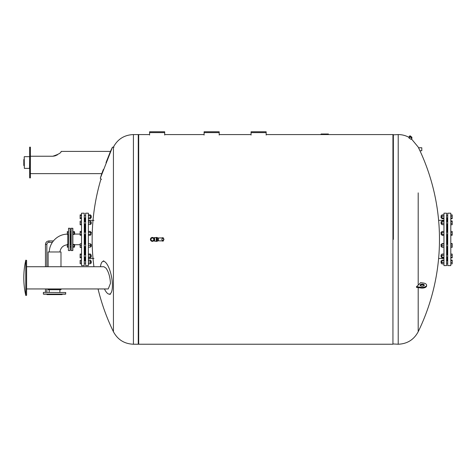 <?xml version="1.0" encoding="UTF-8"?>
<svg xmlns="http://www.w3.org/2000/svg" width="476" height="476" viewBox="0 0 476 476"><rect width="100%" height="100%" fill="white"/><g stroke="black" fill="none" stroke-linecap="round" stroke-linejoin="round"><path stroke-width="0.71" d="M68.389 247.222L67.336 247.222L67.336 246.199L68.389 246.199L68.389 234.376L67.336 234.376L67.336 234.002L68.389 234.002M67.83 234.079C61.993 234.198 57.185 236.489 53.407 240.933L52.372 242.332C50.438 245.259 49.397 248.472 49.242 251.977M48.112 266.721L48.112 251.977L60.987 251.977L60.987 266.721M48.112 288.944L48.112 289.717L60.987 289.717L60.987 288.944M68.389 250.441L68.526 228.218L68.389 250.441M70.067 228.218L70.067 250.578L70.204 228.355L68.526 228.218M71.043 231.61L70.621 232.133L70.204 231.61M71.043 250.441L71.18 228.218L71.18 250.578L71.043 247.187L70.621 246.663L70.204 247.187M70.621 244.985L70.621 233.811L70.621 244.985M43.506 292.371L65.73 292.514L43.506 292.371M65.73 294.049L43.37 294.049L65.593 294.186L65.73 292.514M43.506 294.186L47.148 294.186M49.105 294.186L61.951 294.186M46.761 294.186L47.005 294.608L62.1 294.608L62.338 294.186M74.369 234.002L72.858 234.002L72.858 234.376L74.369 234.376L74.369 231.568L72.858 231.568L72.858 228.355L72.858 250.441L72.858 247.222L74.369 247.222L74.369 244.42L72.858 244.42L72.858 244.795L74.369 244.795M72.858 232.597L74.369 232.597M74.678 233.674L74.536 232.133L74.369 233.811M67.336 234.002L67.336 231.568L68.389 231.568M67.336 232.597L68.389 232.597M72.858 246.199L74.369 246.199M74.678 245.33L74.536 246.663L74.678 245.33M67.336 246.199L67.336 244.795L68.389 244.795M67.336 244.795L67.336 244.42L68.389 244.42M30.369 162.524L30.369 177.899L29.673 177.899L29.673 147.149L30.369 147.149L30.369 162.524M106.023 162.625L110.456 151.41L61.118 151.41C61.237 152.802 58.441 154.408 52.735 156.235L54.407 156.015M54.752 155.932L56.257 155.438M56.995 155.099L57.364 154.908M52.735 156.235L30.369 156.235M103.357 169.486L101.834 173.448M101.436 179.351L100.293 178.298L112.425 147.221L113.978 147.221M29.673 156.8L29.53 168.385L24.359 168.385L24.216 156.8L24.359 168.385M24.216 165.88L23.8 165.458L23.8 159.591L24.216 159.168M251.066 135.059L251.066 132.614L266.161 132.614L266.161 131.775L251.066 131.775L251.066 132.614M266.161 132.614L266.161 135.059M204.103 135.059L204.103 132.614L219.198 132.614L219.198 131.775L204.103 131.775L204.103 132.614M219.198 132.614L219.198 135.059M149.595 135.059L149.595 132.614L164.69 132.614L164.69 131.775L149.595 131.775L149.595 132.614M164.69 132.614L164.69 135.059M441.02 261.032L441.157 263.133L441.02 261.032M443.953 262.365L441.883 262.365L441.883 263.918L443.953 263.918M443.953 263.835L441.883 263.835M443.953 260.188L441.883 260.188L441.883 262.365M443.953 260.539L441.883 260.539M443.953 260.104L441.883 260.188M441.02 217.633L441.157 215.664L441.02 217.633M443.953 214.878L441.883 214.878L441.883 218.686L443.953 218.686M443.953 216.134L441.883 216.134M443.953 218.038L441.883 218.038M447.726 223.964L446.607 223.964M441.02 221.864L441.157 223.964L441.02 221.864M441.883 223.964L441.157 223.964M443.953 221.019L441.883 221.019L441.883 224.666L443.953 224.666M443.953 221.37L441.883 221.37M443.953 223.196L441.883 223.196M441.02 232.359L441.157 234.454L441.02 232.359M443.953 231.431L441.883 231.431L441.883 235.245L443.953 235.245M443.953 232.693L441.883 232.693M443.953 234.597L441.883 234.597M441.02 244.48L441.157 246.574L441.02 244.48M443.953 243.986L441.883 243.986L441.883 247.282L443.953 247.282M443.953 245.806L441.883 245.806M443.953 243.635L441.883 243.635L441.883 243.986M441.02 254.975L441.157 257.07L441.02 254.975M443.953 255.303L441.883 255.303L441.883 257.855L443.953 257.855M443.953 257.207L441.883 257.207M443.953 254.047L441.883 254.047L441.883 255.303M443.953 265.602L443.953 213.189L446.607 213.189L446.607 265.602L443.953 265.602M447.029 260.896L447.029 257.07M447.029 254.833L447.029 246.574M447.029 244.337L447.029 234.454M447.029 232.223L447.029 223.964M447.029 221.727L447.029 217.901M450.802 243.605L452.2 243.605L450.802 243.569M450.802 244.039L452.2 244.039L452.2 243.605M450.802 245.89L452.2 245.89L452.2 244.039M450.802 247.306L452.2 247.306L452.2 245.89M450.802 254.065L452.2 254.065L452.2 255.386L450.802 255.386M450.802 257.272L452.2 257.272L452.2 255.386M450.802 257.837L452.2 257.837L452.2 257.272M450.802 260.592L452.2 260.592L452.2 260.122L450.802 260.122M450.802 260.158L452.2 260.158M450.802 262.449L452.2 262.449L452.2 260.592M450.802 263.865L452.2 263.865L452.2 262.449M450.802 263.9L452.2 263.865M450.802 247.347L452.2 247.306M450.802 224.731L452.2 224.731L452.2 220.953L450.802 220.953M450.802 218.668L452.2 218.668L452.2 214.896L450.802 214.896M450.802 218.103L452.2 218.103M450.802 216.217L452.2 216.217M450.802 220.989L452.2 220.989M450.802 221.423L452.2 221.423M450.802 224.696L452.2 224.696M450.802 223.28L452.2 223.28M450.802 231.449L452.2 231.449L452.2 232.77L450.802 232.77M450.802 235.227L452.2 235.227L452.2 232.77M450.802 234.656L452.2 234.656M450.802 265.602L450.802 213.189L447.726 213.189L447.726 265.602L450.802 265.602M138.272 134.851L138.694 134.571L138.694 344.225L392.938 344.225L392.938 134.571L266.161 134.571M328.41 134L328.41 134.393L328.41 134L326.334 134L326.346 134.393M321.062 134.393L321.062 134L321.062 134.393L321.062 134L326.334 134L326.34 134.393L326.334 134M323.686 134.393L323.686 134M322.942 134.393L322.942 134M322.032 134.393L322.032 134M418.196 287.617L418.196 331.73L418.196 287.617M416.5 286.653L421.034 287.284A4.403 2.201 0 0 0 426.609 285.16L426.609 285.886A4.403 2.201 180 0 1 421.034 288.01L416.5 287.379L416.5 286.653L418.196 285.201L418.196 192.869M410.223 136.743L408.926 137.981L411.133 139.385L411.93 138.266L410.223 136.743L411.93 138.266M421.795 147.756L421.795 150.731L421.795 147.756L418.529 147.756L419.939 150.731A210.916 210.916 0 0 1 418.196 331.73C413.918 339.703 407.254 343.868 398.216 344.225L398.216 134.571C401.934 134.583 405.433 135.464 408.711 137.207L409.312 137.546M418.196 285.201A210.916 105.458 0 0 0 420.594 282.649L423.384 283.036A4.403 2.201 0 0 1 426.609 285.16M420.243 285.523A2.094 1.047 180 0 1 422.206 284.838A2.094 1.047 180 0 1 424.175 285.523M422.765 284.148A2.094 1.047 0 0 0 420.112 285.16A2.094 1.047 0 0 0 421.647 286.171A2.094 1.047 0 0 0 424.306 285.16A2.094 1.047 0 0 0 422.765 284.148M393.354 239.398L393.354 134.571L393.354 239.398M410.009 136.761L411.936 138.486M411.716 138.147L410.36 136.915L411.716 138.147M410.496 137.13L411.52 138.04M411.93 137.249L410.003 135.737L411.93 137.249M411.603 137.832L411.942 137.445M113.431 331.73C117.715 339.703 124.373 343.868 133.417 344.225L133.417 134.571C124.373 134.928 117.715 139.093 113.431 147.066L113.431 331.73A210.916 210.916 0 0 1 98.05 288.944M133.417 134.571L138.272 134.571L138.272 344.225L133.417 344.225M91.309 215.937L91.172 217.901L91.309 215.937M88.375 218.722L90.446 218.722L90.446 214.849L88.375 214.849M88.375 217.752L90.446 217.752M88.375 215.812L90.446 215.812M81.527 214.849L80.129 214.849L80.129 218.722L81.527 218.722M81.527 215.812L80.129 215.812M81.527 217.752L80.129 217.752M91.309 222.351L91.172 223.964L91.309 222.351M88.375 224.523L90.446 224.523L90.446 221.167L88.375 221.167M88.375 222.845L90.446 222.845M81.527 221.167L80.129 221.167L80.129 224.779L81.527 224.779M81.527 222.845L80.129 222.845M81.527 224.523L80.129 224.523M91.309 233.341L91.172 232.223L91.309 233.341M88.375 235.275L90.446 235.275L90.446 231.401L88.375 231.401M88.375 234.305L90.446 234.305M88.375 232.371L90.446 232.371M81.527 232.371L80.129 232.371L80.129 235.275L81.527 235.275M81.527 234.305L80.129 234.305M81.527 231.401L80.129 231.401L80.129 232.371M91.309 245.949L91.172 244.337L91.309 245.949M88.375 247.133L90.446 247.133L90.446 243.777L88.375 243.777M88.375 245.455L90.446 245.455M81.527 245.455L80.129 245.455L80.129 247.395L81.527 247.395M81.527 247.133L80.129 247.133M81.527 243.777L80.129 243.777L80.129 245.455M91.309 256.802L91.172 254.833L91.309 256.802M88.375 257.891L90.446 257.891L90.446 254.017L88.375 254.017M88.375 256.921L90.446 256.921M88.375 254.981L90.446 254.981M81.527 256.921L80.129 256.921L80.129 257.891L81.527 257.891M81.527 254.981L80.129 254.981L80.129 256.921M81.527 254.017L80.129 254.017L80.129 254.981M84.252 263.133L85.65 263.133L84.252 263.133M91.309 262.99L91.172 260.896L91.309 262.99M90.446 260.896L91.172 260.896L90.446 260.896M88.375 263.686L90.446 263.686L90.446 260.075L88.375 260.075M88.375 262.014L90.446 262.014M88.375 260.336L90.446 260.336M81.527 263.686L80.129 263.686L81.527 263.948M81.527 262.014L80.129 262.014L80.129 263.686M81.527 260.336L80.129 260.336L80.129 262.014M88.375 263.948L90.446 263.686M81.527 260.075L80.129 260.336M81.527 220.906L80.129 221.167M85.65 265.602L85.65 213.189L88.375 213.189L88.375 265.602L85.65 265.602M84.603 257.07L84.603 260.896L85.299 260.896L85.299 257.07M85.299 254.833L85.299 246.574M85.299 244.337L85.299 234.454M85.299 232.223L85.299 223.964M85.299 221.727L85.299 217.901M81.527 265.602L81.527 213.189L84.252 213.189L84.252 265.602L81.527 265.602M84.603 254.833L84.603 246.574M84.603 244.337L84.603 234.454M84.603 232.223L84.603 223.964M84.603 221.727L84.603 217.901M72.858 228.355L71.18 228.218M104.434 288.944A16.684 5.254 -101 0 0 108.861 294.085A16.684 5.254 -101 0 0 112.425 285.487A16.684 5.254 -101 0 0 106.362 263.27A16.684 5.254 -101 0 0 102.524 261.61A16.684 5.254 -101 0 0 100.472 266.721M108.236 288.944L110.456 283.393C110.111 276.949 108.635 271.867 106.023 268.161L103.893 266.721M25.781 295.489L26.596 295.293L26.596 260.378L25.781 260.182A79.671 79.671 0 0 0 25.781 295.489L25.781 260.182M154.629 241.213L154.629 237.583L153.79 238L153.79 240.796L154.361 240.796L154.361 238L154.361 240.796L154.629 241.213L156.235 241.213M156.235 237.441L156.235 241.356L156.931 241.356L156.931 237.441L156.794 241.356L156.794 237.441L156.235 237.441M162.84 238.351L162.84 237.583L162.905 238.351A1.047 1.047 0 0 0 161.858 239.398A1.047 1.047 0 0 0 162.905 240.445A1.136 1.136 0 0 0 162.905 238.351M163.006 238.357L163.256 238.446C164.19 239.065 164.19 239.708 163.256 240.362L162.905 240.445M163.006 240.44L162.976 241.213L163.256 240.933L163.958 239.398L163.256 237.863L163.256 238.446M156.931 237.72L157.77 237.72L157.77 241.076L156.931 241.076M157.77 238L158.365 238L158.365 240.796L162.56 240.933L162.56 240.386M158.365 238L162.56 237.863L162.56 238.411M163.256 240.35L163.256 240.933M153.79 239.398A1.398 1.398 0 0 0 152.391 238A1.398 1.398 0 0 0 150.993 239.398A1.398 1.398 0 0 0 152.391 240.796A1.398 1.398 0 0 0 153.79 239.398A1.398 1.398 0 0 0 152.391 238A1.398 1.398 0 0 0 150.993 239.398A1.398 1.398 0 0 0 152.391 240.796A1.398 1.398 0 0 0 153.79 239.398M153.76 238A1.958 1.958 0 0 0 150.577 238.66A1.958 1.958 0 0 0 153.76 240.796M67.83 234.376L67.83 244.42M52.372 242.332L48.957 242.332L48.957 240.933L53.407 240.933M48.957 242.332C47.683 242.457 46.987 243.159 46.862 244.432L45.464 244.432C45.672 242.308 46.838 241.142 48.957 240.933M325.292 134.393L325.292 134M324.424 134.393L324.424 134M421.034 287.284L421.034 288.01M71.18 250.578L72.721 250.578L72.721 228.218M162.84 240.445L162.84 241.213L162.56 240.933M46.862 292.371L46.862 288.944M46.862 266.721L46.862 244.432M45.464 292.371L45.464 288.944M45.464 266.721L45.464 244.432M49.23 289.717L49.23 292.371M59.869 289.717L59.869 292.371M59.899 251.977C60.672 247.514 63.314 245.098 67.83 244.718M70.067 250.578L68.526 250.578M43.37 294.049L43.37 292.514M70.204 233.811L71.043 233.811M70.204 232.133L71.043 232.133M74.678 232.276L74.369 232.133M70.204 246.663L71.043 246.663M70.204 244.985L71.043 244.985M100.293 178.298L101.763 173.633L30.369 173.633M112.425 147.221L110.456 151.41M29.53 156.663L24.359 156.663M447.726 260.896L446.607 260.896M447.726 263.133L446.607 263.133M441.883 260.896L441.157 260.896M441.883 263.133L441.02 262.99M447.726 215.664L446.607 215.664M447.726 217.901L446.607 217.901M441.02 215.806L441.883 215.664M441.883 217.901L441.157 217.901M447.726 221.727L446.607 221.727M441.883 221.727L441.157 221.727M447.726 232.223L446.607 232.223M447.726 234.454L446.607 234.454M441.883 232.223L441.157 232.223M441.883 234.454L441.157 234.454M447.726 244.337L446.607 244.337M447.726 246.574L446.607 246.574M441.883 244.337L441.157 244.337M441.883 246.574L441.157 246.574M441.883 254.833L441.157 254.833M441.883 257.07L441.157 257.07M447.726 254.833L446.607 254.833M447.726 257.07L446.607 257.07M443.953 220.317L438.616 220.317M443.953 258.474L438.616 258.474M418.529 147.756A210.916 210.916 0 0 0 418.196 147.066L411.496 138.974M398.216 134.571L392.938 134.851M398.216 344.225L392.938 343.946M419.939 150.731L421.795 150.731M408.711 137.207L410.003 135.737M138.272 343.946L138.694 344.225M138.694 134.571L149.595 134.571M164.69 134.571L204.103 134.571M219.198 134.571L251.066 134.571M100.995 178.946A210.916 210.916 0 0 0 93.927 266.721M84.252 217.901L85.65 217.901M84.252 215.664L85.65 215.664M90.446 217.901L91.172 217.901M90.446 215.664L91.172 215.664M84.252 223.964L85.65 223.964M84.252 221.727L85.65 221.727M90.446 223.964L91.172 223.964M90.446 221.727L91.172 221.727M84.252 234.454L85.65 234.454M84.252 232.223L85.65 232.223M90.446 234.454L91.172 234.454M90.446 232.223L91.172 232.223M84.252 246.574L85.65 246.574M84.252 244.337L85.65 244.337M90.446 246.574L91.172 246.574M90.446 244.337L91.172 244.337M84.252 257.07L85.65 257.07M84.252 254.833L85.65 254.833M90.446 257.07L91.172 257.07M90.446 254.833L91.172 254.833M84.252 260.896L85.65 260.896M90.446 263.133L91.172 263.133L90.446 263.133M93.962 220.358L88.375 220.358M93.962 258.432L88.375 258.432M80.129 234.079L74.369 234.079M80.129 244.718L74.369 244.718M108.861 294.085L110.295 294.376M102.524 261.61L103.744 260.8M103.905 266.721L26.596 266.721M108.248 288.944L26.596 288.944M154.629 237.583L156.235 237.583M157.77 240.796L158.365 240.796M153.79 238L152.391 238M153.79 240.796L152.391 240.796"/></g></svg>
